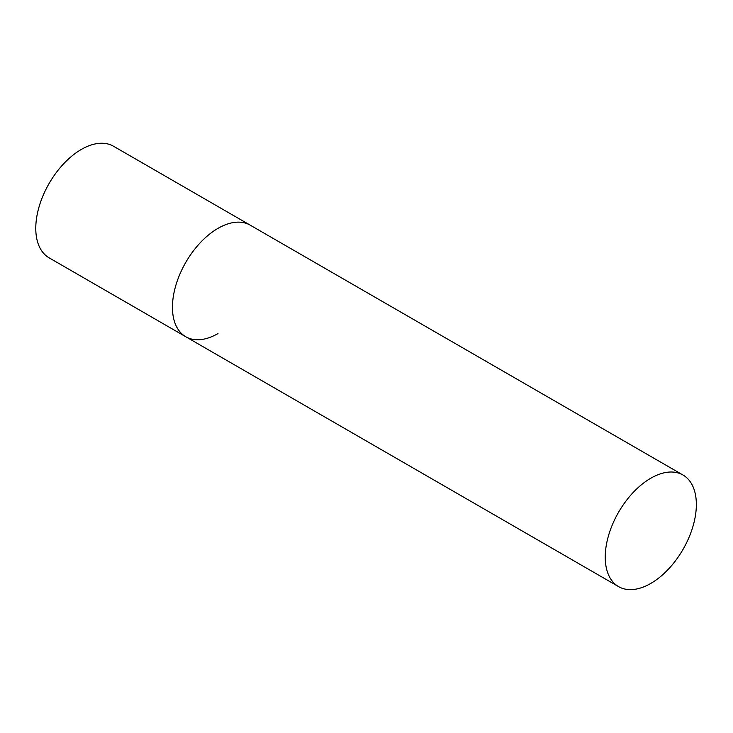 <?xml version="1.0" encoding="UTF-8"?>
<svg xmlns="http://www.w3.org/2000/svg" width="733" height="733" viewBox="0 0 733 733"><rect width="100%" height="100%" fill="white"/><g stroke="black" fill="none" stroke-linecap="round" stroke-linejoin="round"><path stroke-width="1.1" d="M218.003 333.561A64.431 37.2 -60 0 1 185.788 336.749A64.431 37.2 -60 0 1 175.911 285.128A64.431 37.2 -60 0 1 218.003 228.348A64.431 37.2 -60 0 1 250.219 225.159A64.431 37.2 120 0 0 200.567 242.421A64.431 37.2 120 0 0 172.447 307.255A64.431 37.2 120 0 0 185.788 336.749L49.12 257.842A64.431 37.2 -60 0 1 39.243 206.22A64.431 37.2 -60 0 1 81.336 149.44A64.431 37.2 -60 0 1 113.542 146.252L683.009 475.03A64.431 37.2 120 0 0 633.358 492.292A64.431 37.2 120 0 0 605.238 557.126A64.431 37.2 120 0 0 618.579 586.62A64.431 37.2 120 0 0 668.23 569.358A64.431 37.2 120 0 0 696.35 504.524A64.431 37.2 120 0 0 683.009 475.03M185.788 336.749L618.579 586.62"/></g></svg>
